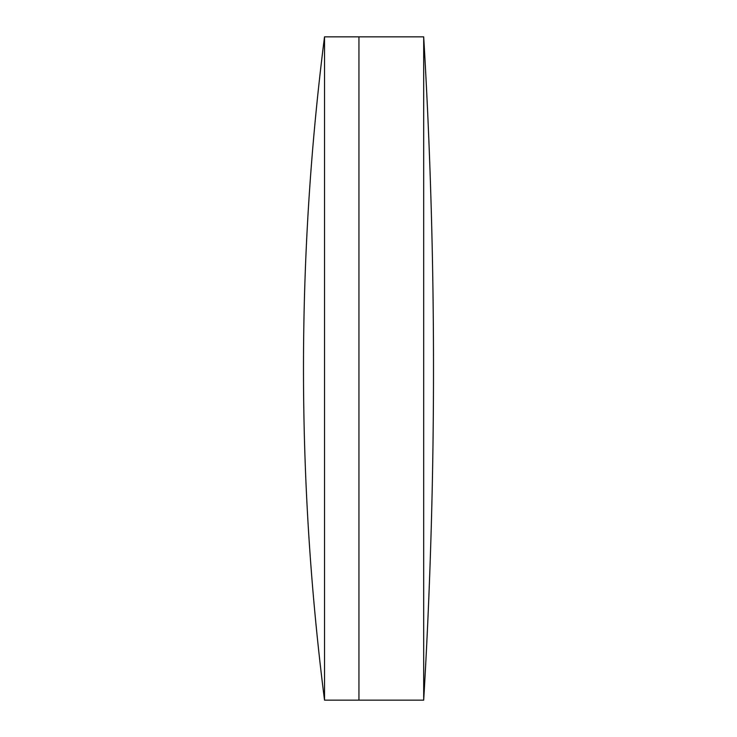 <?xml version="1.0" encoding="UTF-8"?>
<svg xmlns="http://www.w3.org/2000/svg" width="737" height="737" viewBox="0 0 737 737"><rect width="100%" height="100%" fill="white"/><g stroke="black" fill="none" stroke-linecap="round" stroke-linejoin="round"><path stroke-width="1.11" d="M423.692 700.15L423.692 36.85A5609.768 5609.768 0 0 1 423.692 700.15L358.937 700.15L358.937 36.85L324.529 36.85A2625.001 2625.001 0 0 0 324.529 700.15L324.529 36.85M423.692 36.85L358.937 36.85L358.937 700.15L324.529 700.15"/></g></svg>
